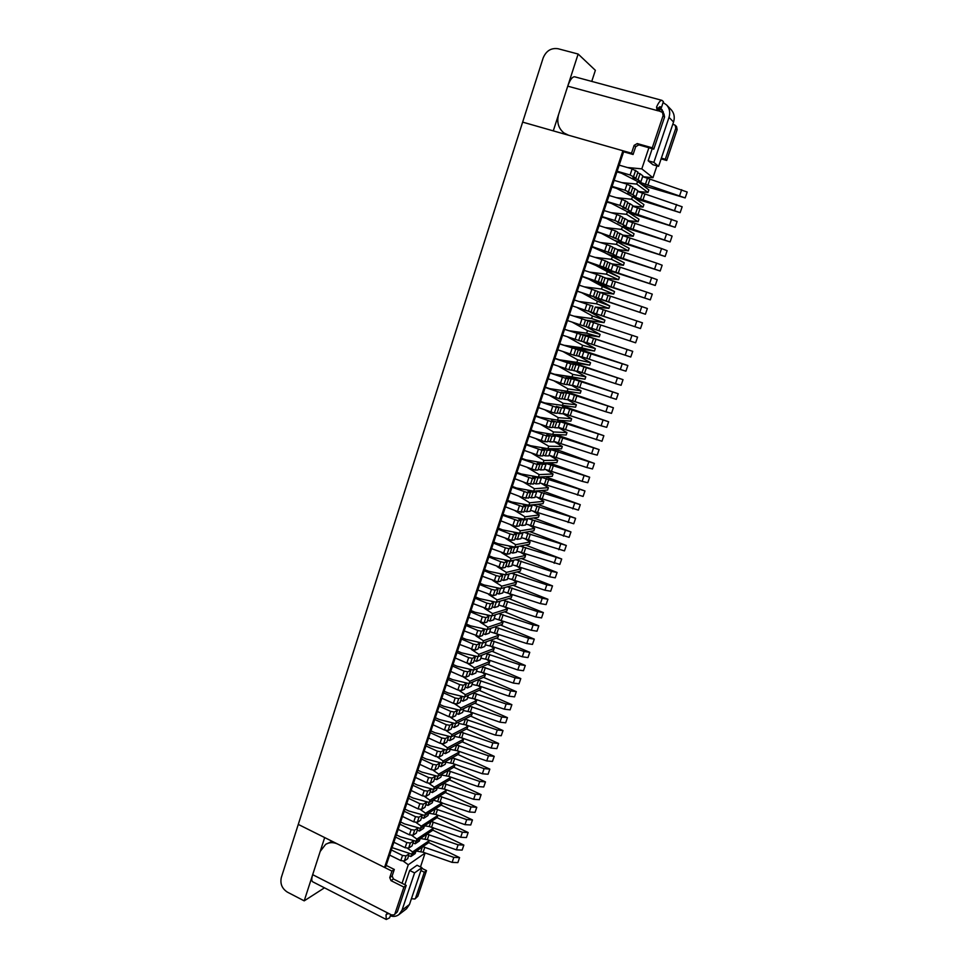 <?xml version="1.0" encoding="UTF-8"?>
<svg xmlns="http://www.w3.org/2000/svg" width="968" height="968" viewBox="0 0 968 968"><rect width="100%" height="100%" fill="white"/><g stroke="black" fill="none" stroke-linecap="round" stroke-linejoin="round"><path stroke-width="1.45" d="M420.923 870.534L424.323 872.216L415.623 897.941L414.885 899.018L411.412 898.703M415.623 897.941L417.837 896.259L426.513 870.619L421.697 868.248M417.837 896.259L414.885 899.018M424.323 872.216L426.513 870.619M387.974 913.429L386.026 914.893L386.68 913.865L389.172 913.719L391.629 914.978L394.182 914.796L397.316 911.88L406.221 885.393L393.419 878.98L392.137 875.967L394.315 869.458L386.184 865.416M397.316 911.88L394.182 914.796M332.218 841.337L325.671 844.326L320.19 851.453L312.688 874.673L389.172 913.719M394.956 913.683L403.886 887.099L391.036 880.662L389.753 877.625L391.931 871.103L337.796 844.108C333.5 842.1 329.471 842.172 325.671 844.326M406.221 885.393L403.886 887.099M390.721 914.506L389.596 917.833L386.28 919.491L312.64 881.763C311.478 880.928 311.49 878.557 312.688 874.673M394.315 869.458L391.931 871.103M388.579 913.502L389.717 913.998M386.026 914.893L386.28 919.491M390.273 915.825C393.54 916.902 396.456 916.466 399.034 914.518L402.022 910.162L414.57 872.894L409.67 870.462L404.878 884.716M409.67 870.462L417.051 865.247L421.903 867.643L409.476 904.475L406.512 908.783L399.034 914.518M421.903 867.643L414.57 872.894M409.452 853.57L406.052 855.869L402.519 855.458L391.338 849.94L389.632 855.071L400.8 860.6L404.334 861L407.734 858.676L409.028 853.34M411.715 854.127L410.916 856.499L415.163 853.582L415.901 851.38M408.714 855.736L410.916 856.499M416.361 851.066L423.125 852.227L452.116 862.379L457.864 862.597L459.57 857.6L428.703 842.596M422.786 846.685L453.823 857.37L459.57 857.6M413.735 840.781L410.359 843.007L406.826 842.583L395.609 837.102L393.891 842.245L405.108 847.738L408.629 848.162L412.017 845.899L413.735 840.781L413.094 840.43M416.022 841.265L415.187 843.781L419.398 840.962L420.197 838.615M412.985 843.031L415.187 843.781M420.39 838.482L427.348 839.692L456.4 849.843L462.135 850.098L463.853 845.088L432.89 830.169L416.143 841.301L400.256 836.751L396.36 834.84M426.949 834.126L458.106 844.822L463.853 845.088M418.043 827.942L414.679 830.108L411.146 829.661L399.893 824.204L398.175 829.37L409.416 834.827L412.949 835.275L416.313 833.085L418.043 827.942L417.208 827.483M420.354 828.366L419.459 831.028L423.657 828.305L424.492 825.801L429.235 826.527L460.683 837.272L466.431 837.562L468.149 832.528L437.052 817.658M417.256 830.278L419.459 831.028M431.123 821.505L462.401 832.226L468.149 832.528M422.351 815.068L419.011 817.161L415.49 816.69L404.2 811.269L402.482 816.447L413.747 821.88L417.281 822.34L420.632 820.223L422.351 815.068L421.346 814.487M424.698 815.431L423.754 818.238L427.929 815.588L428.727 813.253M421.54 817.488L423.754 818.238M428.739 813.205L435.842 814.487L464.991 824.651L470.726 824.978L472.457 819.932L441.226 805.122M435.31 808.849L466.721 819.593L472.457 819.932M426.682 802.145L423.367 804.166L419.834 803.682L408.52 798.298L406.79 803.488L418.091 808.897L421.624 809.369L424.952 807.312L426.682 802.145L425.521 801.468M429.054 802.436L428.062 805.4L432.212 802.847L433.156 800.04L469.311 811.995L475.046 812.358L476.776 807.3L445.401 792.538M425.847 804.65L428.062 805.4M437.754 801.226L439.448 796.18L471.041 806.913L476.776 807.3M431.038 789.174L427.735 791.134L424.202 790.638L412.852 785.266L411.122 790.481L422.447 795.853L425.981 796.349L429.296 794.365L431.038 789.174L429.719 788.4M433.434 789.404L432.381 792.526L436.507 790.057L437.5 787.093M430.167 791.764L432.381 792.526M437.512 787.093L437.258 787.831M437.282 787.783L444.385 789.114L473.642 799.29L479.378 799.689L481.108 794.619L449.6 779.905M443.695 783.414L475.385 794.196L481.108 794.619M435.394 776.167L432.115 778.054L428.582 777.534L417.196 772.198L415.454 777.437L426.827 782.773L430.361 783.293L433.652 781.382L435.394 776.167L433.942 775.295M437.814 776.336L436.725 779.603L440.815 777.219L441.553 775.053M434.499 778.841L436.725 779.603M441.577 775.005L448.68 776.372L477.986 786.548L483.722 786.984L485.464 781.89L453.798 767.237M447.906 770.625L479.741 781.442L485.464 781.89M439.774 763.123L436.507 764.926L432.974 764.393L421.564 759.093L419.809 764.345L431.22 769.657L434.753 770.177L438.02 768.35L439.774 763.123L438.177 762.155M442.219 763.22L441.069 766.632L445.147 764.345L445.861 762.24M438.843 765.882L441.069 766.632M445.885 762.191L453 763.583L482.354 773.759L488.078 774.243L489.832 769.124L458.009 754.532M452.129 757.799L484.109 768.64L489.832 769.124M444.167 750.019L440.924 751.761L437.391 751.204L425.944 745.941L424.19 751.204L435.624 756.48L439.157 757.024L442.4 755.27L444.167 750.019L442.449 748.966M446.635 750.055L445.437 753.624L449.491 751.434L450.64 747.998L450.193 749.377L457.319 750.745L486.735 760.933L492.458 761.453L494.212 756.323L462.232 741.778M443.211 752.862L445.437 753.624M456.364 744.924L488.489 755.79L494.212 756.323M448.571 736.878L445.341 738.548L441.807 737.979L430.336 732.74L428.57 738.015L440.041 743.267L443.574 743.835L446.805 742.141L448.571 736.878L446.732 735.74M451.064 736.842L449.817 740.568L453.835 738.463L455.045 734.881M447.591 739.806L449.817 740.568M455.057 734.869L454.524 736.466M454.536 736.43L461.663 737.87L491.127 748.07L496.85 748.615L498.605 743.472L466.455 728.977M460.599 732.014L492.881 742.904L498.605 743.472M452.988 723.701L449.781 725.286L446.248 724.693L434.741 719.49L432.974 724.79L444.469 730.017L448.002 730.598L451.221 728.977L452.988 723.701L451.052 722.467M455.517 723.592L454.21 727.476L458.215 725.455L458.856 723.519M451.971 726.714L454.21 727.476M458.88 723.483L466.007 724.959L495.531 735.148L501.243 735.74L503.009 730.574L470.702 716.139M464.834 719.043L497.298 729.981L503.009 730.574M457.416 710.464L454.246 711.976L450.701 711.371L439.157 706.204L437.391 711.516L448.922 716.707L452.455 717.3L455.65 715.763L457.416 710.464L455.384 709.157M459.981 710.294L458.626 714.323L462.595 712.412L463.902 708.503L463.236 710.536L470.375 711.988L499.948 722.201L505.671 722.818L507.438 717.639L474.937 703.252M456.388 713.573L458.626 714.323M469.081 706.035L501.726 716.998L507.438 717.639M461.869 697.19L458.711 698.63L455.178 698.001L443.598 692.858L441.819 698.206L453.387 703.361L456.92 703.978L460.09 702.514L461.869 697.19L459.739 695.798M464.459 696.948L463.043 701.147L466.999 699.32L468.355 695.254M460.804 700.384L463.043 701.147M468.367 695.254L467.617 697.505M467.629 697.456L474.756 698.993L504.389 709.193L510.1 709.859L511.878 704.668L479.196 690.317M473.34 692.979L506.167 703.99L511.878 704.668M466.334 683.868L463.2 685.235L459.667 684.594L448.051 679.475L446.272 684.836L457.864 689.966L461.397 690.595L464.555 689.204L466.334 683.868L464.12 682.404M468.948 683.553L467.483 687.909L471.404 686.179L472.832 681.956M465.245 687.147L467.483 687.909M472.844 681.956L472.009 684.424M472.021 684.388L479.16 685.937L508.841 696.149L514.54 696.863L516.331 691.648L483.455 677.334M477.599 679.887L510.62 690.922L516.331 691.648M470.823 670.509L467.701 671.792L464.168 671.126L452.516 666.057L450.725 671.429L462.365 676.523L465.898 677.176L469.02 675.858L470.823 670.509L468.524 668.961M473.461 670.122L471.948 674.635L475.832 673.002L477.309 668.61M469.686 673.873L471.948 674.635M477.321 668.61L476.413 671.296M476.425 671.26L483.564 672.845L513.306 683.069L519.005 683.807L520.796 678.58L487.727 664.314M481.858 666.734L515.097 677.818L520.796 678.58M475.312 657.09L472.215 658.3L468.681 657.623L457.005 652.577L455.202 657.974L466.879 663.032L470.412 663.697L473.509 662.463L475.312 657.09L472.965 655.469M477.986 656.643L476.413 661.313L480.285 659.777L481.81 655.227L480.842 658.131L487.993 659.716L517.783 669.941L523.482 670.715L525.285 665.476L491.998 651.246M474.163 660.551L476.413 661.313M486.13 653.533L519.586 664.665L525.285 665.476M479.825 643.635L476.752 644.761L473.219 644.071L461.494 639.061L459.703 644.47L474.937 650.181L478.023 649.032L479.825 643.635L477.442 641.953M482.524 643.103L480.902 647.943L484.738 646.503L486.323 641.784M478.64 647.181L480.902 647.943M486.335 641.784L485.283 644.93M485.295 644.894L492.434 646.539L522.284 656.764L527.971 657.587L529.774 652.323L496.269 638.13M490.389 640.284L524.087 651.476L529.774 652.323M484.351 630.132L481.302 631.184L477.769 630.47L466.007 625.485L464.204 630.918L479.475 636.617L482.536 635.54L484.351 630.132L481.955 628.389M487.073 629.527L485.404 634.536L489.215 633.181L490.861 628.305M483.141 633.762L485.404 634.536M490.873 628.293L489.735 631.668M489.748 631.644L526.786 643.538L532.485 644.41L534.288 639.122L500.48 624.989M494.66 626.998L528.601 638.239L534.288 639.122M488.901 616.58L485.863 617.548L482.33 616.822L470.545 611.873L468.73 617.33L484.036 623.005L487.073 622.013L488.901 616.58L486.517 614.777M491.647 615.914L489.917 621.069L493.704 619.822L495.398 614.777M487.654 620.306L489.917 621.069M495.41 614.765L494.2 618.37L531.311 630.277L537.01 631.184L538.825 625.872L504.679 611.8M498.919 613.651L533.126 624.953L538.825 625.872M493.45 602.979L490.449 603.875L486.904 603.125L475.082 598.212L473.267 603.681L488.61 609.356L491.635 608.424L493.45 602.979L491.151 601.14M496.233 602.241L494.454 607.565L498.205 606.416L499.96 601.201L498.689 605.024L535.861 616.967L541.548 617.911L543.363 612.587L508.878 598.551M492.18 606.803L494.454 607.565M503.178 600.245L537.676 611.631L543.363 612.587M498.036 589.343L495.047 590.153L491.502 589.379L479.644 584.503L477.829 589.996L493.196 595.647L496.197 594.8L498.036 589.343L495.906 587.479M500.456 588.435L498.992 594.013L502.731 592.961L504.534 587.576M496.717 593.251L498.992 594.013M500.819 588.58L484.169 584.987L480.055 583.293M504.546 587.576L503.191 591.642L540.41 603.609L546.097 604.601L547.924 599.265L513.052 585.265M507.413 586.789L542.237 598.26L547.924 599.265M502.622 575.645L499.657 576.384L496.112 575.585L484.23 570.745L482.391 576.262L497.806 581.901L500.783 581.127L502.622 575.645L500.154 574.012L500.904 573.806M503.892 574.435L505.393 574.968L503.554 580.413L507.268 579.469L508.878 573.976M501.279 579.65L503.554 580.413M505.393 574.968L509.083 574.048M509.144 573.903L507.704 578.198L544.984 590.214L550.671 591.242L552.498 585.882L517.227 571.919M511.649 573.286L546.823 584.841L552.498 585.882M507.232 561.912L504.28 562.565L500.746 561.742L488.816 556.939L486.977 562.469L502.428 568.095L505.381 567.405L507.232 561.912L504.751 560.303L509.979 561.307L508.139 566.776L511.818 565.917L513.209 560.315M505.853 566.002L508.139 566.776M509.979 561.307L513.645 560.496M513.754 560.194L512.229 564.719L549.57 576.771L555.245 577.836L557.084 572.463L521.365 558.512M515.859 559.722L551.409 571.374L557.084 572.463M511.854 548.118L508.926 548.687L505.393 547.864L493.426 543.096L491.587 548.638L507.063 554.24L510.003 553.648L511.854 548.118L509.349 546.557L514.577 547.586L512.737 553.079L516.38 552.329L518.207 546.884L517.529 546.593M510.439 552.317L512.737 553.079M514.577 547.586L518.207 546.884M518.376 546.424L516.779 551.191M516.779 551.167L559.855 564.392L561.694 558.996L525.491 545.044M520.046 546.097L561.694 558.996M516.489 534.288L513.584 534.772L510.051 533.925L498.048 529.193L496.197 534.76L511.721 540.35L514.625 539.829L516.489 534.288L513.972 532.763L519.187 533.828L517.348 539.345L520.966 538.692L522.805 533.223L521.837 532.811M515.049 538.571L517.348 539.345M519.187 533.828L522.805 533.223M523.023 532.618L521.341 537.627L564.465 550.889L566.316 545.48L529.569 531.517M524.208 532.412L566.316 545.48M615.757 238.164L597.062 231.606L599.059 225.617L615.382 230.832L617.765 232.199L615.757 238.164L612.853 237.475L617.983 239.411L619.98 233.482L622.944 235.188L620.96 241.08L618.431 240.463L620.839 241.48L622.811 235.623L661.567 248.546L667.134 250.676L665.149 256.496L614.801 240.451M617.596 232.695L619.98 233.482M617.983 239.411L620.96 241.08M620.839 241.48L665.149 256.496M535.207 478.458L533.32 484.085L526.967 483.347L514.843 478.736L516.718 473.098L532.4 478.615L535.207 478.458L532.618 477.091L541.318 478.131L539.091 477.018M533.634 483.129L535.945 483.903L537.821 478.313M535.945 483.903L539.454 483.673L541.318 478.131M584.962 490.957L583.087 496.451L539.733 482.863L541.584 477.345L540.87 477.139L584.962 490.957L545.262 476.704M540.108 476.97L541.584 477.345M600.221 267.168L598.684 266.454M605.799 267.882L587.128 261.469L589.113 255.516L601.818 259.521L607.783 261.953L605.799 267.882L602.931 267.095L608.073 268.947L610.058 263.066L613.083 264.53L611.123 270.374L608.63 269.697L611.05 270.629L612.998 264.808L651.633 277.659L657.212 279.692L655.239 285.463L603.971 268.91L587.056 261.699M607.674 262.28L610.058 263.066M608.073 268.947L611.123 270.374M611.05 270.629L655.239 285.463M525.806 506.47L523.942 512.048L517.541 511.527L505.49 506.845L507.353 501.243L522.962 506.796L525.806 506.47L523.264 505.018L528.48 506.167L532.025 505.768L530.44 505.054M524.305 510.947L526.616 511.721L528.48 506.167M526.616 511.721L530.174 511.273L532.025 505.768M530.488 510.33L532.315 504.848M532.376 504.848L575.609 518.316L537.579 504.267M530.512 510.317L573.746 523.761L575.609 518.316M590.553 296.063L588.98 295.458M595.913 297.382L577.267 291.126L579.227 285.209L591.859 289.287L597.885 291.501L595.913 297.382L593.082 296.51L598.236 298.277L600.196 292.433L603.294 293.667L601.346 299.475L598.889 298.713L601.322 299.572L603.258 293.8L641.772 306.566L647.362 308.502L645.402 314.237L577.231 291.211M597.837 291.646L600.196 292.433M598.236 298.277L601.346 299.475M601.322 299.572L645.402 314.237M582.869 319.029L581.272 318.52M588.048 320.831L586.088 326.664L580.001 324.74L567.466 320.553L569.426 314.685L637.573 337.106L573.782 316.113L591.581 318.532L592.44 315.991L576.71 307.328L572.354 305.888L590.988 312.047L592.961 306.19L574.314 299.971L572.354 305.864M632.709 351.336L630.761 357.023L586.862 342.611L588.774 336.9L588.06 336.658L632.709 351.336L582.022 334.432L599.277 336.852L600.112 334.408L586.1 326.627L588.471 327.39L590.419 321.582M588.471 327.39L591.642 328.358L593.566 322.598L591.666 328.309L635.625 342.805L637.573 337.106M635.903 178.1L630.083 175.002L617.148 171.227L619.181 165.141L632.128 168.892L637.924 172.05L635.903 178.1L632.915 177.58L638.021 179.709L640.042 173.683L642.873 175.873L640.864 181.851L638.263 181.391L640.635 182.553L642.631 176.612L687.195 192.027L685.175 197.92L648.306 187.126L641.36 184.283M637.646 172.897L640.042 173.683M638.021 179.709L640.864 181.851M640.635 182.553L685.175 197.92M573.322 347.56L571.701 347.161M578.283 349.944L576.347 355.752L573.746 355.147L557.75 349.775L559.686 343.955L627.857 365.517L577.291 348.541L564.066 345.274L581.756 347.814L582.603 345.298L567.526 336.852M576.42 355.522L578.767 356.297L580.703 350.537M578.767 356.297L581.998 357.047L583.922 351.324M627.857 365.517L625.921 371.18L620.319 369.449L582.071 356.853L583.982 351.166M563.848 375.886L562.19 375.596M568.591 378.863L566.667 384.623L564.017 384.199L548.094 378.791L550.018 373.007L565.953 378.403L568.591 378.863L565.881 377.762L573.734 379.323L618.213 393.734L567.889 376.6L554.422 374.229L571.991 376.891L572.838 374.398L558.524 366.255M566.788 384.236L569.136 385.01L571.059 379.287M569.136 385.01L572.427 385.53L574.339 379.843M572.536 385.191L574.447 379.541M572.548 385.191L616.289 399.361L618.213 393.734M558.972 407.564L557.048 413.288L554.349 413.046L538.51 407.601L540.422 401.853L556.285 407.298L558.972 407.564L556.285 406.391L561.476 407.831L564.816 408.169L562.481 407.141L564.259 407.504L608.63 421.758L562.069 405.737M557.241 412.731L559.564 413.517L561.476 407.831M559.564 413.517L562.928 413.808L564.816 408.169M608.63 421.758L606.718 427.336L601.092 425.787L563.098 413.348L564.973 407.734M630.833 193.201L624.989 190.212L612.103 186.413L614.123 180.351L627.022 184.138L632.854 187.163L630.833 193.201L627.869 192.632L632.987 194.713L635.008 188.712L637.864 190.781L635.867 196.734L633.278 196.238L635.661 197.363L637.646 191.446M632.6 187.925L635.008 188.712M632.987 194.713L635.867 196.734M635.661 197.363L680.141 212.645L682.15 206.765L637.646 191.458M680.141 212.645L635.286 198.573M549.413 436.072L547.513 441.759L544.766 441.686L528.988 436.205L530.887 430.506L546.678 435.975L549.413 436.072L546.775 434.814L551.966 436.169L555.366 436.302L553.067 435.213L554.858 435.503L599.107 449.588L555.886 434.571M547.743 441.045L550.066 441.819L551.966 436.169M550.066 441.819L553.49 441.904L555.366 436.302M599.107 449.588L597.22 455.129L591.581 453.665L553.696 441.299L555.571 435.721M620.766 223.233L614.874 220.486L602.06 216.602L604.068 210.576L616.882 214.448L622.775 217.243L620.766 223.233L617.838 222.579L622.969 224.564L624.965 218.611L627.893 220.438L625.909 226.343L623.368 225.774L625.764 226.827L627.736 220.946L666.565 233.917L672.119 236.083L670.122 241.927L622.364 226.79L606.355 218.381L601.914 217.038M622.581 217.824L624.965 218.611M622.969 224.564L625.909 226.343M625.764 226.827L670.122 241.927M539.926 464.386L538.026 470.024L535.244 470.121L519.538 464.616L521.425 458.953L537.143 464.459L539.926 464.386L537.313 463.043L542.516 464.313L545.988 464.229L543.714 463.067L545.516 463.309L589.657 477.212L548.904 462.777M538.329 469.153L540.64 469.928L542.516 464.313M540.64 469.928L544.113 469.795L545.988 464.229M589.657 477.212L587.782 482.717L582.131 481.35L544.379 469.056L546.23 463.515M605.073 252.636L603.56 251.874M610.772 253.047L592.089 246.574L594.074 240.596L606.827 244.553L612.768 247.106L610.772 253.047L607.88 252.309L613.022 254.209L615.007 248.304L617.995 249.889L616.035 255.758L613.518 255.104L615.938 256.072L617.899 250.24L656.594 263.127L662.16 265.208L660.176 271.004L608.799 254.523L591.992 246.864M612.623 247.518L615.007 248.304M613.022 254.209L616.035 255.758M615.938 256.072L660.176 271.004M530.5 492.494L528.625 498.084L522.248 497.455L510.16 492.821L512.024 487.194L527.669 492.736L530.5 492.494L527.935 491.079L533.138 492.264L536.659 491.974L534.735 491.079M528.964 497.068L531.275 497.83L533.138 492.264M531.275 497.83L534.808 497.491L536.659 491.974M535.098 496.62L536.962 491.127L536.345 490.945L536.962 491.127M536.357 490.945L580.28 504.667L541.475 490.522M535.122 496.608L578.404 510.124L580.28 504.667M595.38 281.64L593.82 280.974M600.85 282.656L582.191 276.328L584.164 270.387L596.832 274.428L602.822 276.751L600.85 282.656L597.994 281.833L603.149 283.636L605.121 277.768L608.182 279.123L606.222 284.955L603.742 284.229L606.174 285.124L608.122 279.328L646.697 292.142L652.275 294.115L650.302 299.874L599.168 283.237L582.131 276.485M602.749 276.993L605.121 277.768M603.149 283.636L606.222 284.955M606.174 285.124L650.302 299.874M521.135 520.409L519.271 525.963L516.392 526.398L512.859 525.539L500.831 520.832L502.694 515.242L518.267 520.808L521.135 520.409L518.606 518.909L523.821 520.022L527.403 519.526L526.144 518.969M519.671 524.789L521.97 525.551L523.821 520.022M521.97 525.551L525.563 525.007L527.403 519.526M528.322 518.666L570.951 531.916L569.099 537.349L525.914 524.003L527.669 518.751M570.951 531.916L533.61 517.928M585.749 310.425L584.164 309.881M590.988 312.047L588.181 311.139L593.348 312.858L595.296 307.037L642.462 322.828L640.501 328.551L576.71 307.328M594.388 297.527L609.719 305.9L608.884 308.368L595.296 307.037M593.348 312.858L596.482 313.934L598.418 308.163L596.482 313.971L595.756 313.729L640.501 328.551M596.482 313.934L594.037 313.148L596.482 313.971M578.09 333.319L576.48 332.859M583.159 335.412L581.211 341.232L562.602 335.194L564.55 329.35L588.774 336.9M581.26 341.087L583.607 341.873L585.555 336.09M583.607 341.873L586.814 342.72L588.738 336.985M568.579 361.754L566.933 361.403M573.431 364.428L571.495 370.212L568.869 369.703L552.909 364.307L554.846 358.511L570.817 363.883L578.489 365.154L623.029 379.65L572.584 362.601L559.238 359.769L576.867 362.383L577.714 359.866L563.013 351.578M571.592 369.897L573.939 370.684L575.863 364.936M573.939 370.684L577.206 371.313L579.118 365.614M623.029 379.65L621.093 385.288L615.491 383.618L577.303 371.046L579.203 365.384M559.31 390.14L558.439 390.007M563.775 393.238L561.851 398.973L559.177 398.647L543.29 393.226L545.214 387.454L561.113 392.875L563.775 393.238L561.077 392.101L568.99 393.431L613.409 407.77L564.138 390.89M562.009 398.514L564.344 399.288L566.256 393.577M564.344 399.288L567.671 399.699L569.571 394.036M613.409 407.77L611.498 413.372L605.871 411.775L567.817 399.3L569.704 393.661M554.18 421.854L552.268 427.541L549.546 427.396L533.743 421.927L535.643 416.204L551.47 421.661L554.18 421.854L551.518 420.632L556.709 422.024L560.085 422.254L557.774 421.201L559.552 421.528L603.863 435.697L559.226 420.257M552.486 426.912L554.809 427.687L556.709 422.024M554.809 427.687L558.197 427.88L560.085 422.254M558.379 427.336L560.266 421.745M558.391 427.336L601.963 441.251L603.863 435.697M625.788 208.241L619.919 205.385L607.069 201.525L609.078 195.488L621.952 199.323L627.808 202.227L625.788 208.241L622.847 207.636L627.966 209.669L629.974 203.691L632.866 205.639L630.882 211.569L628.317 211.036L630.7 212.113L632.685 206.22L677.128 221.454L675.12 227.311L629.031 212.778M627.579 202.905L629.974 203.691M627.966 209.669L630.882 211.569M630.7 212.113L675.12 227.311M544.657 450.253L542.758 455.916L539.999 455.928L524.257 450.435L526.144 444.748L541.899 450.241L544.657 450.253L542.032 448.958L547.235 450.265L550.671 450.289L548.384 449.164L550.175 449.43L594.376 463.418L559.492 450.592L552.341 448.741M543.024 455.117L545.347 455.892L547.235 450.265M545.347 455.892L548.795 455.868L550.671 450.289M594.376 463.418L592.489 468.948L586.85 467.532L549.025 455.202L550.901 449.648M384.55 867.425L385.796 866.578L623.743 151.419L622.908 150.754L384.55 867.425L298.277 824.409L281.337 877.444C279.97 883.736 282.003 888.636 287.423 892.157L304.206 900.857L324.679 837.574L298.277 824.409L522.647 122.125L622.908 150.754M304.206 900.857L324.461 887.825M578.138 54.039L553.285 130.874L522.647 122.125L543.133 58.007C546.146 50.808 551.131 47.722 558.076 48.739L578.138 54.039L595.368 70.325L591.75 81.397M661.362 158.123L665.318 159.248L675.785 128.272L675.192 125.223L672.82 124.182M675.785 128.272L677.14 129.627L666.71 160.47L661.108 158.873M677.14 129.627L676.547 126.59L675.192 125.223M665.318 159.248L666.71 160.47M658.01 110.763L658.131 108.658L656.546 107.061L657.078 110.134L662.487 112.409L663.104 115.579L664.568 117.031L653.775 149.132L638.807 144.885L635.686 146.688L633.084 154.493L623.622 151.782M566.05 134.516L563.86 132.906C558.306 128.2 556.576 121.98 558.657 114.26L567.744 86.164L658.313 110.872M664.568 117.031L663.951 113.885L662.487 112.409M663.104 115.579L652.275 147.814L637.246 143.566L634.125 145.369L631.511 153.21L568.519 135.218L563.86 132.906M653.775 149.132L652.275 147.814M659.148 107.194L661.35 107.787L663.407 101.628L661.955 100.357L574.641 76.787C572.294 76.702 569.983 79.824 567.744 86.164M661.35 107.787L659.861 106.71M633.084 154.493L631.511 153.21M658.131 108.658L660.43 106.855M656.546 107.061C658.579 102.439 660.382 100.2 661.955 100.357M663.116 102.511L666.698 105.052C669.662 108.525 670.437 112.639 669.009 117.382L653.86 162.382L648.149 160.748L652.202 148.685M658.918 107.46L663.382 111.985L659.559 108.113L662.039 109.59L663.612 113.534M648.149 160.748L652.952 164.729L658.591 166.351L673.559 121.992C674.962 117.309 674.2 113.256 671.284 109.832L666.698 105.052M658.591 166.351L653.86 162.382M582.022 334.432L568.918 330.717L586.656 333.198L587.503 330.669L572.064 322.09M637.658 191.386L647.991 192.438L648.85 189.897L637.585 181.464L621.42 173.187L616.943 171.881M632.745 206.027L643.042 207.104L643.901 204.575L632.491 196.625L616.386 188.312L611.909 186.993M627.845 220.607L638.106 221.72L638.965 219.204L627.421 211.738L611.365 203.377L606.9 202.034M633.193 236.289L634.04 233.784L622.364 226.79L621.492 229.392L633.193 236.289L622.823 235.127M617.33 249.526L628.305 250.809L629.152 248.304L601.37 233.348L596.941 231.981M611.703 263.865L623.416 265.28L624.263 262.788L608.799 254.523M605.895 278.118L618.564 279.692L619.399 277.211L603.971 268.91M599.652 292.251L613.712 294.054L614.547 291.586L599.168 283.237M586.765 320.275L604.08 322.634L604.903 320.178L589.621 311.756M577.291 348.541L594.497 351.021L595.332 348.577L582.918 341.644M572.584 362.601L589.742 365.142L590.565 362.697L579.493 356.466M567.889 376.6L584.999 379.202L585.809 376.782L575.645 371.01M545.323 387.115L549.618 388.628L580.268 393.226L581.078 390.806L571.628 385.397M540.555 401.442L544.839 402.978L575.561 407.201L576.371 404.781L567.49 399.675M535.8 415.732L540.071 417.269L557.483 420.124L570.854 421.116L571.664 418.721L562.965 413.675M531.069 429.961L535.316 431.522L552.692 434.438L566.183 434.995L566.982 432.599L558.318 427.529M526.35 444.155L530.585 445.716L547.9 448.692L561.513 448.825L562.323 446.442L553.672 441.347M521.643 458.287L525.878 459.861L543.133 462.898L556.866 462.607L557.665 460.224L549.279 455.25M516.96 472.372L521.171 473.957L538.377 477.055L552.232 476.329L553.03 473.969L545.105 469.238M512.29 486.408L516.489 488.005L533.646 491.163L547.622 490.026L548.42 487.666L540.931 483.165M507.631 500.396L511.83 502.005L528.927 505.223L543.024 503.662L543.81 501.303L536.744 497.032M502.997 514.335L507.171 515.956L524.232 519.235L538.438 517.251L539.224 514.915L532.545 510.838M647.991 192.438L636.702 184.077L637.585 181.464M643.042 207.104L631.62 199.239L632.491 196.625M638.106 221.72L626.55 214.339L627.421 211.738M628.305 250.809L616.471 244.384L617.33 241.794M623.416 265.28L611.449 259.315L612.321 256.738L596.409 248.244M624.263 262.788L612.321 256.738M618.564 279.692L606.464 274.198L607.323 271.633L591.46 263.09M619.399 277.211L607.323 271.633M613.712 294.054L601.479 289.033L602.338 286.467L586.523 277.889M614.547 291.586L602.338 286.467M608.884 308.368L596.518 303.807L597.377 301.254L581.611 292.638M609.719 305.9L597.377 301.254M604.08 322.634L591.581 318.532M604.903 320.178L592.44 315.991M599.277 336.852L586.656 333.198M600.112 334.408L587.503 330.669M594.497 351.021L581.756 347.814M595.332 348.577L582.603 345.298M589.742 365.142L576.867 362.383M590.565 362.697L577.714 359.866M584.999 379.202L571.991 376.891M585.809 376.782L572.838 374.398M567.139 391.362L567.974 388.87L554.035 380.872M581.078 390.806L567.974 388.87M562.311 405.774L563.146 403.281L549.57 395.452M576.371 404.781L563.146 403.281M557.483 420.124L558.318 417.656L545.117 409.972M571.664 418.721L558.318 417.656M552.692 434.438L553.514 431.97L540.688 424.456M566.982 432.599L553.514 431.97M547.9 448.692L548.723 446.236L536.26 438.879M562.323 446.442L548.723 446.236M543.133 462.898L543.956 460.453L531.856 453.254M557.665 460.224L543.956 460.453M538.377 477.055L539.2 474.623L527.463 467.592M553.03 473.969L539.2 474.623M533.646 491.163L534.469 488.731L523.095 481.87M548.42 487.666L534.469 488.731M528.927 505.223L529.738 502.803L518.727 496.112M543.81 501.303L529.738 502.803M524.232 519.235L525.043 516.815L514.383 510.293M539.224 514.915L525.043 516.815M621.831 182.613L636.702 184.077M616.398 197.666L631.62 199.239M610.99 212.67L626.55 214.339M605.593 227.613L621.492 229.392M600.233 242.508L616.471 244.384M594.884 257.331L611.449 259.315M589.548 272.105L606.464 274.198M584.249 286.831L601.479 289.033M578.961 301.496L596.518 303.807M569.426 314.673L573.782 316.113M564.574 329.265L568.918 330.717M559.734 343.797L564.066 345.274M554.918 358.293L559.238 359.769M550.114 372.728L554.422 374.229M642.909 176.733L652.952 177.713L656.945 165.879M652.952 177.713L641.808 168.868L648.899 147.741M627.276 167.488L641.808 168.868M534.651 528.467L520.348 530.791L519.55 533.199L533.864 530.803L534.651 528.467L528.334 524.583M498.375 528.213L502.537 529.859L519.55 533.199M520.348 530.791L510.051 524.438M659.886 111.296L658.639 107.823M429.114 840.309L428.679 842.668L411.836 854.163L392.101 847.641M433.119 827.64L432.902 830.157M437.137 814.935L437.863 815.443L437.125 817.621L420.475 828.402L404.539 823.901L400.631 822.001M441.166 802.194L442.11 802.847L441.372 805.025L424.819 815.455L408.835 811.002L404.914 809.115M445.195 789.392L446.369 790.215L445.631 792.393L429.175 802.472L413.142 798.068L409.222 796.192M449.237 776.566L450.64 777.534L449.902 779.724L433.555 789.44L417.474 785.084L413.53 783.221M453.278 763.679L454.936 764.817L454.198 767.019L437.935 776.372L421.818 772.065L417.861 770.213M459.05 745.602L457.319 750.745L459.243 752.051L458.493 754.254L442.34 763.244L426.174 758.997L422.205 757.158M461.409 737.785L463.563 739.25L462.813 741.464L446.756 750.079L430.542 745.88L426.561 744.053M465.499 724.79L467.895 726.399L467.145 728.626L451.197 736.878L434.922 732.715L430.941 730.9M469.613 711.746L472.239 713.513L471.489 715.739L455.638 723.616L439.327 719.514L435.334 717.712M473.739 698.666L476.607 700.578L475.845 702.816L460.102 710.318L443.743 706.277L439.738 704.474M477.877 685.55L480.975 687.607L480.225 689.845L464.579 696.972L448.172 692.979L444.155 691.2M482.04 672.397L485.367 674.587L484.605 676.838L469.069 683.59L452.613 679.645L448.583 677.866M486.214 659.196L489.772 661.519L489.009 663.782L473.582 670.146L457.077 666.262L453.036 664.496M490.401 645.946L494.2 648.415L493.426 650.69L478.107 656.667L461.554 652.831L457.501 651.077M494.6 632.661L498.629 635.274L497.867 637.549L482.645 643.139L466.044 639.352L461.978 637.622M498.81 619.338L503.082 622.073L502.307 624.36L487.206 629.563L470.557 625.836L466.479 624.106M503.033 605.956L507.547 608.836L506.772 611.123L491.78 615.938L475.07 612.26L470.98 610.554M507.244 592.525L512.024 595.55L511.249 597.849L496.366 602.265L479.608 598.648L475.506 596.941M516.525 582.228L515.738 584.527L500.964 588.544L501.763 586.172L516.525 582.228L511.467 579.045M515.69 565.506L521.026 568.857L520.252 571.168L505.586 574.786L488.731 571.277L484.605 569.595M519.901 551.929L525.551 555.438L524.777 557.762L510.221 560.968L493.317 557.52L489.179 555.85M524.124 538.281L530.101 541.971L529.314 544.306L514.879 547.101L497.927 543.714L493.777 542.056M429.405 840.514L412.574 851.937L411.836 854.163M433.628 828.003L416.893 839.075L416.143 841.301M437.863 815.443L421.225 826.176L420.475 828.402M442.11 802.847L425.569 813.217L424.819 815.455M446.369 790.215L429.937 800.221L429.175 802.472M450.64 777.534L434.305 787.19L433.555 789.44M454.936 764.817L438.698 774.11L437.935 776.372M459.243 752.051L443.102 760.981L442.34 763.244M463.563 739.25L447.519 747.804L446.756 750.079M467.895 726.399L451.959 734.591L451.197 736.878M472.239 713.513L456.412 721.329L455.638 723.616M476.607 700.578L460.877 708.019L460.102 710.318M480.975 687.607L465.354 694.673L464.579 696.972M485.367 674.587L469.855 681.266L469.069 683.59M489.772 661.519L474.368 667.823L473.582 670.146M494.2 648.415L478.894 654.332L478.107 656.667M498.629 635.274L483.431 640.792L482.645 643.139M503.082 622.073L487.993 627.216L487.206 629.563M507.547 608.836L492.567 613.579L491.78 615.938M512.024 595.55L497.153 599.906L496.366 602.265M521.026 568.857L506.385 572.403L505.586 574.786M525.551 555.438L511.031 558.572L510.221 560.968M530.101 541.971L515.678 544.706L514.879 547.101M407.613 848.379L412.574 851.937M411.848 835.481L416.893 839.075M416.095 822.534L421.225 826.176M420.342 809.538L425.569 813.217M424.601 796.495L429.937 800.221M428.872 783.402L434.305 787.19M433.144 770.262L438.698 774.11M437.427 757.073L443.102 760.981M441.711 743.835L447.519 747.804M445.994 730.538L451.959 734.591M450.277 717.191L456.412 721.329M454.573 703.784L460.877 708.019M458.856 690.329L465.354 694.673M463.14 676.813L469.855 681.266M467.411 663.249L474.368 667.823M471.67 649.601L478.894 654.332M475.893 635.891L483.431 640.792M480.116 622.121L487.993 627.216M484.351 608.303L492.567 613.579M488.598 594.437L497.153 599.906M492.857 580.534L501.763 586.172M497.129 566.582L506.385 572.403M501.424 552.583L511.031 558.572M505.732 538.535L515.678 544.706M425.121 852.929L420.487 866.953M425.194 852.99L408.278 864.763L402.047 883.3M403.39 861.242L408.278 864.763M392.137 875.967L389.753 877.625M393.419 878.98L391.036 880.662M409.476 904.475L402.022 910.162M402.519 855.458L400.8 860.6M406.052 855.869L404.334 861M422.351 846.988L420.777 851.659M424.807 847.218L423.125 852.227M453.823 857.37L452.116 862.379M406.826 842.583L405.108 847.738M410.359 843.007L408.629 848.162M426.61 834.343L425 839.111M429.042 834.658L427.348 839.692M458.106 844.822L456.4 849.843M411.146 829.661L409.416 834.827M414.679 830.108L412.949 835.275M430.869 821.663L429.235 826.527M433.289 822.062L431.583 827.108M462.401 832.226L460.683 837.272M415.49 816.69L413.747 821.88M419.011 817.161L417.281 822.34M435.152 808.945L433.482 813.894M437.548 809.43L435.842 814.487M466.721 819.593L464.991 824.651M419.834 803.682L418.091 808.897M423.367 804.166L421.624 809.369M441.819 796.749L440.113 801.819M471.041 806.913L469.311 811.995M424.202 790.638L422.447 795.853M427.735 791.134L425.981 796.349M443.743 783.427L442.037 788.521M446.103 784.019L444.385 789.114M475.385 794.196L473.642 799.29M428.582 777.534L426.827 782.773M432.115 778.054L430.361 783.293M448.051 770.649L446.321 775.767M450.41 771.254L448.68 776.372M479.741 781.442L477.986 786.548M432.974 764.393L431.22 769.657M436.507 764.926L434.753 770.177M452.358 757.835L450.628 762.965M454.718 758.452L453 763.583M484.109 768.64L482.354 773.759M437.391 751.204L435.624 756.48M440.924 751.761L439.157 757.024M456.69 744.985L454.96 750.127M488.489 755.79L486.735 760.933M441.807 737.979L440.041 743.267M445.341 738.548L443.574 743.835M461.034 732.086L459.292 737.253M463.394 732.715L461.663 737.87M492.881 742.904L491.127 748.07M446.248 724.693L444.469 730.017M449.781 725.286L448.002 730.598M465.39 719.151L463.636 724.33M467.762 719.781L466.007 724.959M497.298 729.981L495.531 735.148M450.701 711.371L448.922 716.707M454.246 711.976L452.455 717.3M469.758 706.168L468.004 711.359M472.13 706.797L470.375 711.988M501.726 716.998L499.948 722.201M455.178 698.001L453.387 703.361M458.711 698.63L456.92 703.978M474.139 693.136L472.384 698.351M476.522 693.778L474.756 698.993M506.167 703.99L504.389 709.193M459.667 684.594L457.864 689.966M463.2 685.235L461.397 690.595M478.543 680.068L476.776 685.296M480.927 680.71L479.16 685.937M510.62 690.922L508.841 696.149M464.168 671.126L462.365 676.523M467.701 671.792L465.898 677.176M482.959 666.952L481.193 672.203M485.343 667.605L483.564 672.845M515.097 677.818L513.306 683.069M468.681 657.623L466.879 663.032M472.215 658.3L470.412 663.697M487.388 653.787L485.609 659.063M489.772 654.453L487.993 659.716M519.586 664.665L517.783 669.941M473.219 644.071L471.404 649.492M476.752 644.761L474.937 650.181M491.829 640.586L490.05 645.874M494.212 641.252L492.434 646.539M524.087 651.476L522.284 656.764M477.769 630.47L475.941 635.915M481.302 631.184L479.475 636.617M496.294 627.337L494.503 632.649M498.677 628.014L496.899 633.314M528.601 638.239L526.786 643.538M482.33 616.822L480.503 622.279M485.863 617.548L484.036 623.005M500.771 614.051L498.98 619.375M503.154 614.728L501.363 620.04M533.126 624.953L531.311 630.277M486.904 603.125L485.077 608.606M490.449 603.875L488.61 609.356M505.26 600.717L503.457 606.053M507.643 601.394L505.853 606.73M537.676 611.631L535.861 616.967M491.502 589.379L489.663 594.884M495.047 590.153L493.196 595.647M509.761 587.334L507.958 592.682M512.157 588.012L510.354 593.372M542.237 598.26L540.41 603.609M496.112 575.585L494.273 581.115M499.657 576.384L497.806 581.901M514.286 573.903L512.471 579.275M516.682 574.593L514.867 579.965M546.823 584.841L544.984 590.214M500.746 561.742L498.895 567.284M504.28 562.565L502.428 568.095M518.824 560.424L516.997 565.82M521.22 561.125L519.405 566.522M551.409 571.374L549.57 576.771M505.393 547.864L503.529 553.418M508.926 548.687L507.063 554.24M523.373 546.908L521.546 552.317M525.769 547.61L523.954 553.018M556.019 557.87L554.18 563.279M510.051 533.925L508.188 539.503M513.584 534.772L511.721 540.35M527.935 533.344L526.108 538.777M530.343 534.046L528.516 539.479M560.654 544.306L558.802 549.739M609.84 235.551L611.849 229.525M613.373 236.833L615.382 230.832M625.606 243.21L627.579 237.366M628.063 244.057L630.035 238.213M659.583 254.39L661.567 248.546M526.967 483.347L528.855 477.684M530.5 484.266L532.4 478.615M544.512 484.121L546.363 478.615M546.92 484.847L548.771 479.341M577.436 495.12L579.312 489.626M599.821 265.486L601.818 259.521M603.354 266.732L605.351 260.767M615.817 272.298L617.765 266.502M618.262 273.133L620.222 267.337M649.661 283.455L651.633 277.659M517.541 511.527L519.417 505.901M521.074 512.411L522.962 506.796M535.28 511.54L537.119 506.07M537.688 512.254L539.527 506.796M568.083 522.526L569.946 517.057M589.875 295.216L591.859 289.287M593.408 296.414L595.393 290.497M606.089 301.193L608.025 295.421M608.533 302.004L610.481 296.244M639.812 312.325L641.772 306.566M580.001 324.74L581.974 318.847M583.547 325.889L585.507 320.009M596.433 329.87L598.357 324.147M598.877 330.681L600.801 324.958M630.023 340.99L631.983 335.279M630.083 175.002L632.128 168.892M633.616 176.382L635.661 170.283M645.402 184.404L647.398 178.475M647.87 185.275L649.867 179.346M679.633 195.621L681.654 189.704M570.212 354.034L572.161 348.19M573.746 355.147L575.694 349.315M586.85 358.354L588.762 352.679M589.282 359.152L591.194 353.465M620.319 369.449L622.255 363.774M560.472 383.134L562.42 377.326M564.017 384.199L565.953 378.403M577.327 386.643L579.227 381.005M579.747 387.418L581.647 381.779M610.675 397.727L612.599 392.088M550.816 412.017L552.74 406.257M554.349 413.046L556.285 407.298M567.865 414.74L569.753 409.137M570.285 415.502L572.173 409.9M601.092 425.787L603.004 420.197M624.989 190.212L627.022 184.138M628.522 191.579L630.555 185.505M640.429 199.178L642.413 193.273M642.897 200.049L644.882 194.144M674.587 210.395L676.608 204.49M541.221 440.706L543.133 434.983M544.766 441.686L546.678 435.975M558.476 442.63L560.351 437.064M560.895 443.38L562.771 437.826M591.581 453.665L593.481 448.111M614.874 220.486L616.882 214.448M618.407 221.805L620.428 215.779M630.531 228.581L632.503 222.725M632.987 229.44L634.96 223.572M664.568 239.774L666.565 233.917M531.698 469.178L533.598 463.503M535.244 470.121L537.143 464.459M549.146 470.339L551.01 464.809M551.566 471.077L553.43 465.548M582.131 481.35L584.019 475.832M604.818 250.543L606.827 244.553M608.352 251.813L610.36 245.824M620.706 257.778L622.666 251.958M623.162 258.613L625.122 252.793M654.61 268.947L656.594 263.127M522.248 497.455L524.136 491.817M525.781 498.363L527.669 492.736M539.89 497.854L541.729 492.361M542.298 498.58L544.149 493.099M572.754 508.853L574.617 503.36M594.836 280.381L596.832 274.428M598.381 281.603L600.366 275.662M610.941 286.77L612.889 280.986M613.397 287.593L615.346 281.809M644.724 297.914L646.697 292.142M512.859 525.539L514.722 519.937M516.392 526.398L518.267 520.808M530.682 525.176L532.521 519.731M533.09 525.89L534.929 520.445M563.436 536.151L565.288 530.706M584.938 310.002L586.91 304.097M588.471 311.176L590.444 305.283M601.249 315.556L603.185 309.808M603.693 316.367L605.629 310.631M634.911 326.688L636.871 320.94M575.101 339.417L577.061 333.549M578.634 340.542L580.594 334.686M591.63 344.136L593.553 338.437M594.074 344.935L595.986 339.236M625.159 355.244L627.107 349.545M565.336 368.614L567.284 362.794M568.869 369.703L570.817 363.883M582.071 372.523L583.982 366.86M584.503 373.309L586.414 367.646M615.491 383.618L617.415 377.956M555.644 397.606L557.568 391.822M559.177 398.647L561.113 392.875M572.584 400.716L574.484 395.089M575.016 401.49L576.904 395.864M605.871 411.775L607.795 406.161M546.012 426.392L547.936 420.644M549.546 427.396L551.47 421.661M563.158 428.703L565.046 423.125M565.59 429.465L567.466 423.887M596.324 439.75L598.236 434.172M619.919 205.385L621.952 199.323M623.452 206.716L625.485 200.666M635.468 213.916L637.452 208.023M637.936 214.763L639.921 208.882M669.566 225.108L671.574 219.228M536.453 454.96L538.365 449.261M539.999 455.928L541.899 450.241M553.805 456.509L555.668 450.967M556.225 457.259L558.088 451.717M586.85 467.532L588.738 461.99M635.686 146.688L634.125 145.369M638.807 144.885L637.246 143.566M673.559 121.992L669.009 117.382"/></g></svg>

